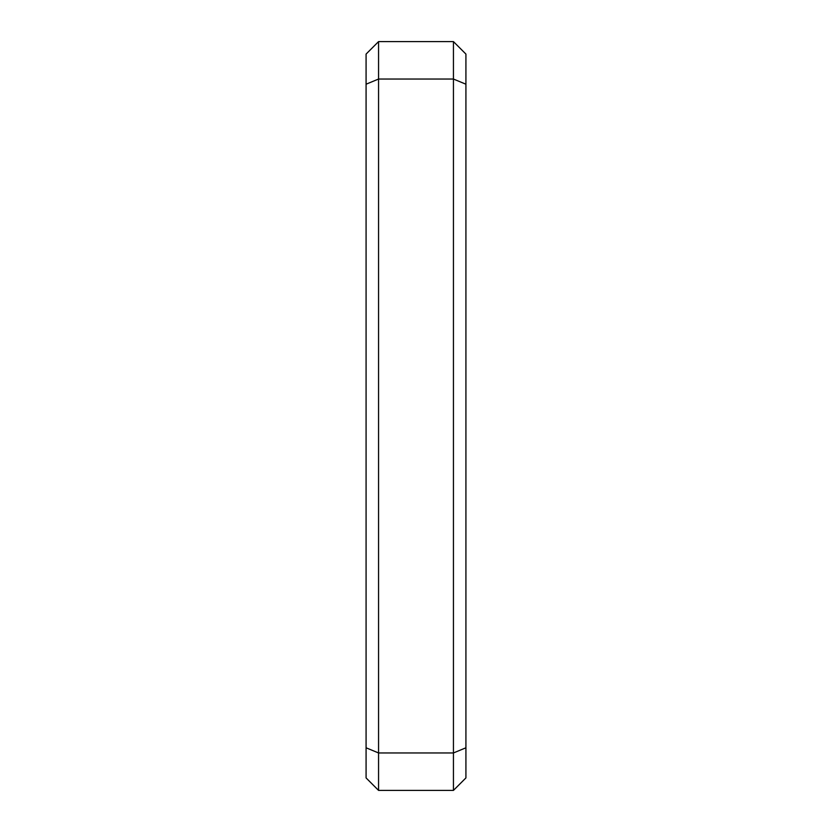 <?xml version="1.0" encoding="UTF-8"?>
<svg xmlns="http://www.w3.org/2000/svg" width="832" height="832" viewBox="0 0 832 832"><rect width="100%" height="100%" fill="white"/><g stroke="black" fill="none" stroke-linecap="round" stroke-linejoin="round"><path stroke-width="1.25" d="M453.44 790.4L378.56 790.4L366.08 777.92L366.08 54.08L378.56 41.6L453.44 41.6L465.92 54.08L465.92 777.92L453.44 790.4L453.44 79.04L378.56 79.04L378.56 752.96L453.44 752.96L465.92 747.791M465.92 84.209L453.44 79.04L453.44 41.6M378.56 41.6L378.56 79.04L366.08 84.209M366.08 747.791L378.56 752.96L378.56 790.4"/></g></svg>
